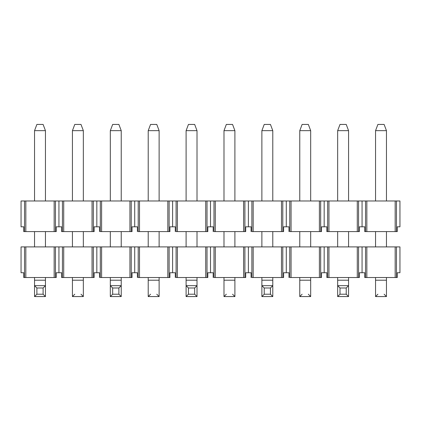 <?xml version="1.0" encoding="UTF-8"?>
<svg xmlns="http://www.w3.org/2000/svg" width="421" height="421" viewBox="0 0 421 421"><rect width="100%" height="100%" fill="white"/><g stroke="black" fill="none" stroke-linecap="round" stroke-linejoin="round"><path stroke-width="0.63" d="M56.261 231.597L23.729 231.597L23.729 226.814L23.729 231.597L24.534 231.597L24.534 200.98L21.05 200.98L21.05 226.814L21.05 200.98L24.534 200.98L24.534 231.597L25.834 231.597L25.834 200.98L24.534 200.98L25.834 200.98L25.834 231.597L54.156 231.597L54.156 200.98L25.834 200.98L54.156 200.98L54.156 231.597L56.261 231.597L56.261 226.814L56.261 231.597M58.94 200.98L55.456 200.98L55.456 231.597L55.456 200.98L54.156 200.98L58.94 200.98L58.94 226.814L58.94 200.98L62.424 200.98L58.94 200.98M56.261 226.814L61.619 226.814L61.619 231.597L62.424 231.597L62.424 200.98L62.424 231.597L61.619 231.597L61.619 226.814L56.261 226.814M94.151 226.814L94.151 231.597L94.151 226.814L99.509 226.814L99.509 231.597L99.509 226.814L96.83 226.814L96.83 200.98L96.83 226.814L94.151 226.814M326.849 231.597L327.654 231.597L327.654 200.98L324.17 200.98L324.17 226.814L326.849 226.814L326.849 231.597L326.849 226.814L324.17 226.814L324.17 200.98L320.686 200.98L320.686 231.597L321.491 231.597L321.491 226.814L324.17 226.814L321.491 226.814L321.491 231.597L289.764 231.597L289.764 200.98L286.28 200.98L286.28 226.814L288.959 226.814L288.959 231.597L288.959 226.814L286.28 226.814L286.28 200.98L282.796 200.98L282.796 231.597L283.601 231.597L283.601 226.814L286.28 226.814L283.601 226.814L283.601 231.597L251.874 231.597L251.874 200.98L248.39 200.98L248.39 226.814L251.069 226.814L251.069 231.597L251.069 226.814L248.39 226.814L248.39 200.98L244.906 200.98L244.906 231.597L245.711 231.597L245.711 226.814L248.39 226.814L245.711 226.814L245.711 231.597L213.984 231.597L213.984 200.98L210.5 200.98L210.5 226.814L213.179 226.814L213.179 231.597L213.179 226.814L210.5 226.814L210.5 200.98L207.016 200.98L207.016 231.597L207.821 231.597L207.821 226.814L210.5 226.814L207.821 226.814L207.821 231.597L176.094 231.597L176.094 200.98L172.61 200.98L172.61 226.814L175.289 226.814L175.289 231.597L175.289 226.814L172.61 226.814L172.61 200.98L169.126 200.98L169.126 231.597L169.931 231.597L169.931 226.814L172.61 226.814L169.931 226.814L169.931 231.597L138.204 231.597L138.204 200.98L134.72 200.98L134.72 226.814L137.399 226.814L137.399 231.597L137.399 226.814L134.72 226.814L134.72 200.98L131.236 200.98L131.236 231.597L132.041 231.597L132.041 226.814L134.72 226.814L132.041 226.814L132.041 231.597L100.314 231.597L100.314 200.98L93.346 200.98L93.346 231.597L94.151 231.597L62.424 231.597L63.724 231.597L63.724 200.98L62.424 200.98L63.724 200.98L63.724 231.597L92.046 231.597L92.046 200.98L63.724 200.98L92.046 200.98L92.046 231.597L93.346 231.597L93.346 200.98L92.046 200.98L100.314 200.98L100.314 231.597L101.614 231.597L101.614 200.98L100.314 200.98L101.614 200.98L101.614 231.597L129.936 231.597L129.936 200.98L101.614 200.98L129.936 200.98L129.936 231.597L131.236 231.597L131.236 200.98L129.936 200.98L138.204 200.98L138.204 231.597L139.504 231.597L139.504 200.98L138.204 200.98L139.504 200.98L139.504 231.597L167.826 231.597L167.826 200.98L139.504 200.98L167.826 200.98L167.826 231.597L169.126 231.597L169.126 200.98L167.826 200.98L176.094 200.98L176.094 231.597L177.394 231.597L177.394 200.98L176.094 200.98L177.394 200.98L177.394 231.597L205.716 231.597L205.716 200.98L177.394 200.98L205.716 200.98L205.716 231.597L207.016 231.597L207.016 200.98L205.716 200.98L213.984 200.98L213.984 231.597L215.284 231.597L215.284 200.98L213.984 200.98L215.284 200.98L215.284 231.597L243.606 231.597L243.606 200.98L215.284 200.98L243.606 200.98L243.606 231.597L244.906 231.597L244.906 200.98L243.606 200.98L251.874 200.98L251.874 231.597L253.174 231.597L253.174 200.98L251.874 200.98L253.174 200.98L253.174 231.597L281.496 231.597L281.496 200.98L253.174 200.98L281.496 200.98L281.496 231.597L282.796 231.597L282.796 200.98L281.496 200.98L289.764 200.98L289.764 231.597L291.064 231.597L291.064 200.98L289.764 200.98L291.064 200.98L291.064 231.597L319.386 231.597L319.386 200.98L291.064 200.98L319.386 200.98L319.386 231.597L320.686 231.597L320.686 200.98L319.386 200.98L327.654 200.98L327.654 231.597L326.849 231.597M397.271 231.597L364.739 231.597L364.739 226.814L359.381 226.814L364.739 226.814L364.739 231.597L366.844 231.597L366.844 200.98L365.544 200.98L365.544 231.597L365.544 200.98L366.844 200.98L366.844 231.597L395.166 231.597L395.166 200.98L366.844 200.98L395.166 200.98L395.166 231.597L397.271 231.597L397.271 226.814L399.95 226.814L397.271 226.814L397.271 231.597M359.381 231.597L327.654 231.597L328.954 231.597L328.954 200.98L327.654 200.98L328.954 200.98L328.954 231.597L357.276 231.597L357.276 200.98L328.954 200.98L357.276 200.98L357.276 231.597L358.576 231.597L358.576 200.98L357.276 200.98L365.544 200.98L362.06 200.98L362.06 226.814L362.06 200.98L358.576 200.98L358.576 231.597L359.381 231.597L359.381 226.814L359.381 231.597M21.05 226.814L23.729 226.814L21.05 226.814M395.166 200.98L399.95 200.98L396.466 200.98L396.466 231.597L396.466 200.98L395.166 200.98M399.95 226.814L399.95 200.98L399.95 226.814M377.895 124.432L384.115 124.432L377.895 124.432L375.553 130.652L377.895 124.432M386.457 130.652L384.115 124.432L386.457 130.652L375.553 130.652L386.457 130.652L386.457 200.98L386.457 130.652M375.553 130.652L375.553 200.98L375.553 130.652M375.553 231.597L375.553 246.906L375.553 231.597M375.553 277.523L375.553 280.202L386.457 280.202L386.457 277.523L386.457 296.568L386.457 280.202L375.553 280.202L375.553 277.523M386.457 246.906L386.457 231.597L386.457 246.906M375.553 296.568L375.553 280.202L375.553 296.568L386.457 296.568L375.553 296.568L377.895 294.221M384.115 294.221L386.457 296.568M302.115 124.432L308.335 124.432L302.115 124.432L299.773 130.652L302.115 124.432M310.677 130.652L308.335 124.432L310.677 130.652L299.773 130.652L310.677 130.652L310.677 200.98L310.677 130.652M299.773 130.652L299.773 200.98L299.773 130.652M299.773 231.597L299.773 246.906L299.773 231.597M299.773 277.523L299.773 280.202L310.677 280.202L310.677 277.523L310.677 296.568L310.677 280.202L299.773 280.202L299.773 277.523M310.677 246.906L310.677 231.597L310.677 246.906M299.773 296.568L299.773 280.202L299.773 296.568L310.677 296.568L299.773 296.568L302.115 294.221M308.335 294.221L310.677 296.568M226.335 124.432L232.555 124.432L226.335 124.432L223.993 130.652L226.335 124.432M234.897 130.652L232.555 124.432L234.897 130.652L223.993 130.652L234.897 130.652L234.897 200.98L234.897 130.652M223.993 130.652L223.993 200.98L223.993 130.652M223.993 231.597L223.993 246.906L223.993 231.597M223.993 277.523L223.993 280.202L234.897 280.202L234.897 277.523L234.897 296.568L234.897 280.202L223.993 280.202L223.993 277.523M234.897 246.906L234.897 231.597L234.897 246.906M223.993 296.568L223.993 280.202L223.993 296.568L234.897 296.568L223.993 296.568L226.335 294.221M232.555 294.221L234.897 296.568M150.555 124.432L156.775 124.432L150.555 124.432L148.213 130.652L150.555 124.432M159.117 130.652L156.775 124.432L159.117 130.652L148.213 130.652L159.117 130.652L159.117 200.98L159.117 130.652M148.213 130.652L148.213 200.98L148.213 130.652M148.213 231.597L148.213 246.906L148.213 231.597M148.213 277.523L148.213 280.202L159.117 280.202L159.117 277.523L159.117 296.568L159.117 280.202L148.213 280.202L148.213 277.523M159.117 246.906L159.117 231.597L159.117 246.906M148.213 296.568L148.213 280.202L148.213 296.568L159.117 296.568L148.213 296.568L150.555 294.221M156.775 294.221L159.117 296.568M74.775 124.432L80.995 124.432L74.775 124.432L72.433 130.652L74.775 124.432M83.337 130.652L80.995 124.432L83.337 130.652L72.433 130.652L83.337 130.652L83.337 200.98L83.337 130.652M72.433 130.652L72.433 200.98L72.433 130.652M72.433 231.597L72.433 246.906L72.433 231.597M72.433 277.523L72.433 280.202L83.337 280.202L83.337 277.523L83.337 296.568L83.337 280.202L72.433 280.202L72.433 277.523M83.337 246.906L83.337 231.597L83.337 246.906M72.433 296.568L72.433 280.202L72.433 296.568L83.337 296.568L72.433 296.568L74.775 294.221M80.995 294.221L83.337 296.568M340.005 124.432L346.225 124.432L340.005 124.432L337.663 130.652L348.567 130.652L346.225 124.432L348.567 130.652L337.663 130.652L340.005 124.432M337.663 296.568L337.663 277.523L337.663 280.202L348.567 280.202L348.567 277.523L348.567 296.568L337.663 296.568L348.567 296.568L346.225 294.221L340.005 294.221L337.663 296.568L340.005 294.221L346.225 294.221L346.225 288.001L340.005 288.001L340.005 294.221L340.005 288.001L346.225 288.001L348.567 285.659L337.663 285.659L340.005 288.001L337.663 285.659L348.567 285.659L348.567 280.202L337.663 280.202L337.663 296.568M337.663 246.906L337.663 231.597L337.663 246.906M337.663 200.98L337.663 130.652L337.663 200.98M348.567 246.906L348.567 231.597L348.567 246.906M348.567 200.98L348.567 130.652L348.567 200.98M348.567 285.659L346.225 288.001L346.225 294.221L348.567 296.568L348.567 285.659M264.225 124.432L270.445 124.432L264.225 124.432L261.883 130.652L272.787 130.652L270.445 124.432L272.787 130.652L261.883 130.652L264.225 124.432M261.883 296.568L261.883 277.523L261.883 280.202L272.787 280.202L272.787 277.523L272.787 296.568L261.883 296.568L272.787 296.568L270.445 294.221L264.225 294.221L261.883 296.568L264.225 294.221L270.445 294.221L270.445 288.001L264.225 288.001L264.225 294.221L264.225 288.001L270.445 288.001L272.787 285.659L261.883 285.659L264.225 288.001L261.883 285.659L272.787 285.659L272.787 280.202L261.883 280.202L261.883 296.568M261.883 246.906L261.883 231.597L261.883 246.906M261.883 200.98L261.883 130.652L261.883 200.98M272.787 246.906L272.787 231.597L272.787 246.906M272.787 200.98L272.787 130.652L272.787 200.98M272.787 285.659L270.445 288.001L270.445 294.221L272.787 296.568L272.787 285.659M188.445 124.432L194.665 124.432L188.445 124.432L186.103 130.652L197.007 130.652L194.665 124.432L197.007 130.652L186.103 130.652L188.445 124.432M186.103 296.568L186.103 277.523L186.103 280.202L197.007 280.202L197.007 277.523L197.007 296.568L186.103 296.568L197.007 296.568L194.665 294.221L188.445 294.221L186.103 296.568L188.445 294.221L194.665 294.221L194.665 288.001L188.445 288.001L188.445 294.221L188.445 288.001L194.665 288.001L197.007 285.659L186.103 285.659L188.445 288.001L186.103 285.659L197.007 285.659L197.007 280.202L186.103 280.202L186.103 296.568M186.103 246.906L186.103 231.597L186.103 246.906M186.103 200.98L186.103 130.652L186.103 200.98M197.007 246.906L197.007 231.597L197.007 246.906M197.007 200.98L197.007 130.652L197.007 200.98M197.007 285.659L194.665 288.001L194.665 294.221L197.007 296.568L197.007 285.659M112.665 124.432L118.885 124.432L112.665 124.432L110.323 130.652L121.227 130.652L118.885 124.432L121.227 130.652L110.323 130.652L112.665 124.432M110.323 296.568L110.323 277.523L110.323 280.202L121.227 280.202L121.227 277.523L121.227 296.568L110.323 296.568L121.227 296.568L118.885 294.221L112.665 294.221L110.323 296.568L112.665 294.221L118.885 294.221L118.885 288.001L112.665 288.001L112.665 294.221L112.665 288.001L118.885 288.001L121.227 285.659L110.323 285.659L112.665 288.001L110.323 285.659L121.227 285.659L121.227 280.202L110.323 280.202L110.323 296.568M110.323 246.906L110.323 231.597L110.323 246.906M110.323 200.98L110.323 130.652L110.323 200.98M121.227 246.906L121.227 231.597L121.227 246.906M121.227 200.98L121.227 130.652L121.227 200.98M121.227 285.659L118.885 288.001L118.885 294.221L121.227 296.568L121.227 285.659M36.885 124.432L43.105 124.432L36.885 124.432L34.543 130.652L45.447 130.652L43.105 124.432L45.447 130.652L34.543 130.652L36.885 124.432M34.543 296.568L34.543 277.523L34.543 280.202L45.447 280.202L45.447 277.523L45.447 296.568L34.543 296.568L45.447 296.568L43.105 294.221L36.885 294.221L34.543 296.568L36.885 294.221L43.105 294.221L43.105 288.001L36.885 288.001L36.885 294.221L36.885 288.001L43.105 288.001L45.447 285.659L34.543 285.659L36.885 288.001L34.543 285.659L45.447 285.659L45.447 280.202L34.543 280.202L34.543 296.568M34.543 246.906L34.543 231.597L34.543 246.906M34.543 200.98L34.543 130.652L34.543 200.98M45.447 246.906L45.447 231.597L45.447 246.906M45.447 200.98L45.447 130.652L45.447 200.98M45.447 285.659L43.105 288.001L43.105 294.221L45.447 296.568L45.447 285.659M56.261 277.523L23.729 277.523L23.729 272.74L23.729 277.523L24.534 277.523L24.534 246.906L21.05 246.906L21.05 272.74L21.05 246.906L24.534 246.906L24.534 277.523L25.834 277.523L25.834 246.906L24.534 246.906L25.834 246.906L25.834 277.523L54.156 277.523L54.156 246.906L25.834 246.906L54.156 246.906L54.156 277.523L56.261 277.523L56.261 272.74L56.261 277.523M58.94 246.906L55.456 246.906L55.456 277.523L55.456 246.906L54.156 246.906L58.94 246.906L58.94 272.74L58.94 246.906L62.424 246.906L58.94 246.906M56.261 272.74L61.619 272.74L61.619 277.523L62.424 277.523L62.424 246.906L62.424 277.523L61.619 277.523L61.619 272.74L56.261 272.74M94.151 272.74L94.151 277.523L94.151 272.74L99.509 272.74L99.509 277.523L99.509 272.74L96.83 272.74L96.83 246.906L96.83 272.74L94.151 272.74M326.849 277.523L327.654 277.523L327.654 246.906L324.17 246.906L324.17 272.74L326.849 272.74L326.849 277.523L326.849 272.74L324.17 272.74L324.17 246.906L320.686 246.906L320.686 277.523L321.491 277.523L321.491 272.74L324.17 272.74L321.491 272.74L321.491 277.523L289.764 277.523L289.764 246.906L286.28 246.906L286.28 272.74L288.959 272.74L288.959 277.523L288.959 272.74L286.28 272.74L286.28 246.906L282.796 246.906L282.796 277.523L283.601 277.523L283.601 272.74L286.28 272.74L283.601 272.74L283.601 277.523L251.874 277.523L251.874 246.906L248.39 246.906L248.39 272.74L251.069 272.74L251.069 277.523L251.069 272.74L248.39 272.74L248.39 246.906L244.906 246.906L244.906 277.523L245.711 277.523L245.711 272.74L248.39 272.74L245.711 272.74L245.711 277.523L213.984 277.523L213.984 246.906L210.5 246.906L210.5 272.74L213.179 272.74L213.179 277.523L213.179 272.74L210.5 272.74L210.5 246.906L207.016 246.906L207.016 277.523L207.821 277.523L207.821 272.74L210.5 272.74L207.821 272.74L207.821 277.523L176.094 277.523L176.094 246.906L172.61 246.906L172.61 272.74L175.289 272.74L175.289 277.523L175.289 272.74L172.61 272.74L172.61 246.906L169.126 246.906L169.126 277.523L169.931 277.523L169.931 272.74L172.61 272.74L169.931 272.74L169.931 277.523L138.204 277.523L138.204 246.906L134.72 246.906L134.72 272.74L137.399 272.74L137.399 277.523L137.399 272.74L134.72 272.74L134.72 246.906L131.236 246.906L131.236 277.523L132.041 277.523L132.041 272.74L134.72 272.74L132.041 272.74L132.041 277.523L100.314 277.523L100.314 246.906L93.346 246.906L93.346 277.523L94.151 277.523L62.424 277.523L63.724 277.523L63.724 246.906L62.424 246.906L63.724 246.906L63.724 277.523L92.046 277.523L92.046 246.906L63.724 246.906L92.046 246.906L92.046 277.523L93.346 277.523L93.346 246.906L92.046 246.906L100.314 246.906L100.314 277.523L101.614 277.523L101.614 246.906L100.314 246.906L101.614 246.906L101.614 277.523L129.936 277.523L129.936 246.906L101.614 246.906L129.936 246.906L129.936 277.523L131.236 277.523L131.236 246.906L129.936 246.906L138.204 246.906L138.204 277.523L139.504 277.523L139.504 246.906L138.204 246.906L139.504 246.906L139.504 277.523L167.826 277.523L167.826 246.906L139.504 246.906L167.826 246.906L167.826 277.523L169.126 277.523L169.126 246.906L167.826 246.906L176.094 246.906L176.094 277.523L177.394 277.523L177.394 246.906L176.094 246.906L177.394 246.906L177.394 277.523L205.716 277.523L205.716 246.906L177.394 246.906L205.716 246.906L205.716 277.523L207.016 277.523L207.016 246.906L205.716 246.906L213.984 246.906L213.984 277.523L215.284 277.523L215.284 246.906L213.984 246.906L215.284 246.906L215.284 277.523L243.606 277.523L243.606 246.906L215.284 246.906L243.606 246.906L243.606 277.523L244.906 277.523L244.906 246.906L243.606 246.906L251.874 246.906L251.874 277.523L253.174 277.523L253.174 246.906L251.874 246.906L253.174 246.906L253.174 277.523L281.496 277.523L281.496 246.906L253.174 246.906L281.496 246.906L281.496 277.523L282.796 277.523L282.796 246.906L281.496 246.906L289.764 246.906L289.764 277.523L291.064 277.523L291.064 246.906L289.764 246.906L291.064 246.906L291.064 277.523L319.386 277.523L319.386 246.906L291.064 246.906L319.386 246.906L319.386 277.523L320.686 277.523L320.686 246.906L319.386 246.906L327.654 246.906L327.654 277.523L326.849 277.523M397.271 277.523L364.739 277.523L364.739 272.74L359.381 272.74L364.739 272.74L364.739 277.523L366.844 277.523L366.844 246.906L365.544 246.906L365.544 277.523L365.544 246.906L366.844 246.906L366.844 277.523L395.166 277.523L395.166 246.906L366.844 246.906L395.166 246.906L395.166 277.523L397.271 277.523L397.271 272.74L399.95 272.74L397.271 272.74L397.271 277.523M359.381 277.523L327.654 277.523L328.954 277.523L328.954 246.906L327.654 246.906L328.954 246.906L328.954 277.523L357.276 277.523L357.276 246.906L328.954 246.906L357.276 246.906L357.276 277.523L358.576 277.523L358.576 246.906L357.276 246.906L365.544 246.906L362.06 246.906L362.06 272.74L362.06 246.906L358.576 246.906L358.576 277.523L359.381 277.523L359.381 272.74L359.381 277.523M21.05 272.74L23.729 272.74L21.05 272.74M395.166 246.906L399.95 246.906L396.466 246.906L396.466 277.523L396.466 246.906L395.166 246.906M399.95 272.74L399.95 246.906L399.95 272.74"/></g></svg>

